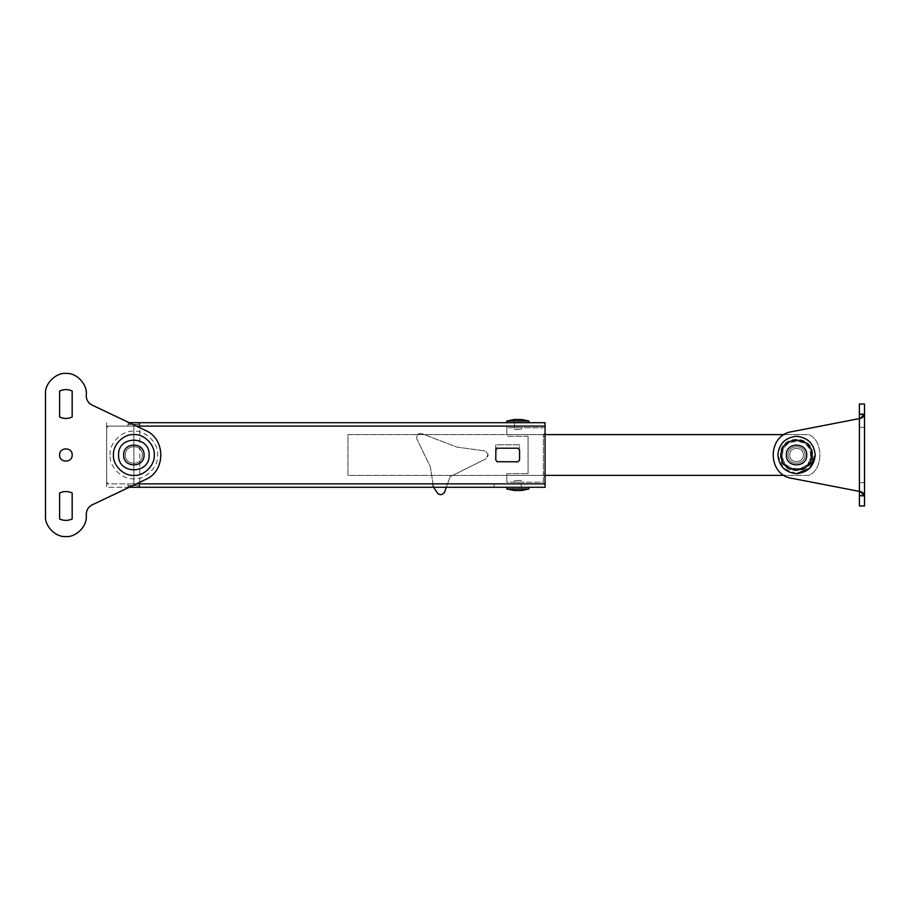 <?xml version="1.0" encoding="UTF-8"?>
<svg xmlns="http://www.w3.org/2000/svg" width="910" height="910" viewBox="0 0 910 910"><rect width="100%" height="100%" fill="white"/><g stroke="black" fill="none" stroke-linecap="round" stroke-linejoin="round"><path stroke-width="0.68" stroke-dasharray="4.55 3.41" d="M545.056 475.384L347.95 475.384L347.95 434.605L545.056 434.605L347.95 434.605L347.95 475.384L808.785 475.384C823.527 469.685 823.527 440.303 808.785 434.605L784.284 434.605L808.785 434.605C823.527 440.303 823.527 469.685 808.785 475.384L784.284 475.384M803.325 455C803.701 463.759 789.368 463.759 789.732 455C789.368 446.23 803.701 446.23 803.325 455C803.701 463.759 789.368 463.759 789.732 455C789.368 446.23 803.701 446.23 803.325 455M495.779 444.797L495.779 448.198L495.779 444.797L519.564 444.797L519.564 448.198L497.474 448.198L495.779 449.893L495.779 460.096L497.474 461.791L517.87 461.791L519.564 460.096L519.564 449.893L517.87 448.198L519.564 448.198L519.564 444.797L495.779 444.797M129.243 487.282L106.675 487.282L106.675 483.881L545.056 483.881L545.056 426.108L545.056 483.881L545.056 426.108L106.675 426.108L106.675 483.881L545.056 483.881L545.056 487.282L106.675 487.282L106.675 422.706L106.675 483.881L106.675 426.108L545.056 426.108L545.056 422.706L129.243 422.706M495.779 448.198L497.474 448.198M139.799 483.881L127.912 483.881L139.799 483.881L139.799 487.282L127.912 487.282L139.799 487.282M494.084 483.881L432.91 483.881L494.084 483.881L494.084 487.282L432.91 487.282L494.084 487.282L494.084 483.881M521.271 482.186L514.468 482.186L521.271 482.186L521.271 483.881L514.468 483.881L521.271 483.881L514.468 483.881L521.271 483.881L521.271 487.282L514.468 487.282L521.271 487.282L514.468 487.282L521.271 487.282L521.271 480.48L514.468 480.48L521.271 480.48M129.607 422.706L138.104 422.706L129.607 422.706L127.912 424.413L139.799 424.413L127.912 424.413L127.912 426.108L139.799 426.108L127.912 426.108L127.912 422.706L139.799 422.706L127.912 422.706M514.468 429.509L521.271 429.509L514.468 429.509L514.468 422.706L521.271 422.706L514.468 422.706L521.271 422.706L514.468 422.706L514.468 426.108L521.271 426.108L514.468 426.108L521.271 426.108L514.468 426.108L514.468 427.802L521.271 427.802L514.468 427.802M432.91 483.881L432.91 487.282L432.91 483.881M139.799 422.706L139.799 426.108M514.468 482.186L514.468 480.48M129.607 487.282L138.104 487.282L129.607 487.282L127.912 485.576L127.912 483.881L127.912 487.282M521.271 429.509L521.271 427.802M543.361 436.299L543.361 434.605L545.056 432.91L543.361 434.605L506.825 434.605L506.825 426.108L506.825 436.299L506.825 427.802L543.361 427.802L506.825 427.802L506.825 434.605L543.361 434.605L543.361 482.186L506.825 482.186L506.825 475.384L506.825 483.881L543.361 483.881L545.056 482.186L543.361 483.881L506.825 483.881L506.825 473.689L528.062 473.689L506.825 473.689L506.825 482.186L543.361 482.186L543.361 475.384L545.056 477.079L545.056 427.802L545.056 482.186L545.056 477.079L543.361 475.384L506.825 475.384L543.361 475.384L543.361 436.299L545.056 436.299M528.062 436.299L506.825 436.299L528.062 436.299L528.062 473.689L528.062 436.299M545.056 427.802L543.361 426.108L545.056 427.802M506.825 426.108L543.361 426.108L506.825 426.108M108.37 426.108L106.675 427.802L108.37 426.108L133.861 426.108L133.861 483.881L133.861 426.108L133.861 483.881L133.861 426.108L108.37 426.108M108.37 483.881L106.675 482.186L108.37 483.881L133.861 483.881L108.37 483.881M133.861 426.108C126.183 426.108 126.183 426.108 133.861 426.108C126.183 426.108 126.183 426.108 133.861 426.108M106.675 482.186L106.675 427.802L106.675 482.186M133.861 483.881C126.183 483.881 126.183 483.881 133.861 483.881C126.183 483.881 126.183 483.881 133.861 483.881M138.104 422.706L139.799 424.413L139.799 485.576L127.912 485.576L139.799 485.576L138.104 487.282M782.6 455C781.838 437.027 811.231 437.027 810.469 455C811.231 472.961 781.838 472.961 782.6 455M805.032 455C805.498 465.954 787.571 465.954 788.037 455C787.571 444.034 805.498 444.034 805.032 455C805.498 465.954 787.571 465.954 788.037 455C787.571 444.034 805.498 444.034 805.032 455C805.498 444.034 787.571 444.034 788.037 455C787.571 465.954 805.498 465.954 805.032 455C805.498 465.954 787.571 465.954 788.037 455C787.571 444.034 805.498 444.034 805.032 455M810.912 455C811.709 473.541 781.36 473.541 782.156 455C781.36 436.447 811.709 436.447 810.912 455M125.364 455C124.897 444.034 142.825 444.034 142.358 455C142.825 465.954 124.897 465.954 125.364 455C124.897 444.034 142.825 444.034 142.358 455C142.825 465.954 124.897 465.954 125.364 455C124.897 465.954 142.825 465.954 142.358 455C142.825 444.034 124.897 444.034 125.364 455C124.897 444.034 142.825 444.034 142.358 455C142.825 465.954 124.897 465.954 125.364 455M528.915 422.706L506.825 422.706L528.915 422.706M521.271 419.464L514.468 419.464M528.915 421.012L506.825 421.012M485.098 450.939L456.672 447.06L421.341 433.444L417.599 434.275L416.621 438.438L430.385 466.944L433.547 487.282L430.385 466.944L416.621 438.438L418.043 433.933L421.341 433.444L456.672 447.06L485.098 450.939L488.033 454.101L485.098 450.939M488.101 455.421L488.033 454.101L486.236 458.651L488.101 455.421M446.31 487.282L450.109 476.715L486.236 458.651L450.109 476.715L444.66 491.866M506.825 487.282L528.915 487.282M514.468 490.524L521.271 490.524M506.825 488.977L528.915 488.977M864.432 495.779L864.5 496.587M792.018 478.353L859.404 491.389L859.404 418.6L792.018 431.636M864.5 413.402L864.432 414.209M859.404 495.267L864.5 495.267L864.5 482.687L864.5 495.267L859.404 495.267L859.404 482.687L859.404 495.267M859.404 482.687L864.5 482.687L859.404 482.687M859.404 414.721L864.5 414.721L864.5 427.302L864.5 414.721L859.404 414.721L859.404 427.302L859.404 414.721M859.404 427.302L864.5 427.302L859.404 427.302M796.534 473.689L783.317 468.206L777.845 455C779.028 443.727 785.262 437.494 796.534 436.299C807.807 437.494 814.04 443.727 815.223 455M859.404 495.779L859.404 414.209L864.5 414.209L864.5 495.779L859.404 495.779L859.404 505.971L864.5 505.971M864.5 404.017L859.404 404.017L859.404 414.209M812.676 455C813.563 475.805 779.506 475.805 780.393 455C779.506 434.184 813.563 434.184 812.676 455M86.279 516.163L86.279 514.116C86.461 509.953 88.384 506.893 92.058 504.925L145.486 479.57M45.5 393.825L45.5 516.163M86.234 395.167C86.166 399.638 88.099 402.937 92.035 405.052L145.509 430.43M59.605 417.019C63.791 418.93 67.988 418.93 72.174 417.019L72.174 391.016C67.988 389.116 63.791 389.116 59.605 391.016L59.605 417.019M72.174 492.97C67.988 491.059 63.791 491.059 59.605 492.97L59.605 518.973C63.791 520.884 67.988 520.884 72.174 518.973L72.174 492.97M72.174 455C72.527 446.89 59.252 446.89 59.605 455C59.252 463.099 72.527 463.099 72.174 455M110.064 455C109.007 443.227 122.088 430.146 133.861 431.203C145.623 430.146 158.704 443.227 157.646 455C158.704 466.762 145.623 479.843 133.861 478.785C122.088 479.843 109.007 466.762 110.064 455M149.149 455C149.991 474.713 117.72 474.713 118.562 455C117.72 435.276 149.991 435.276 149.149 455C149.991 435.276 117.72 435.276 118.562 455C117.72 474.713 149.991 474.713 149.149 455M113.466 455C112.556 444.91 123.771 433.695 133.861 434.605C143.951 433.695 155.155 444.91 154.245 455C155.155 465.078 143.951 476.294 133.861 475.384C123.771 476.294 112.556 465.078 113.466 455M136.398 426.108L545.056 426.108M136.398 483.881L545.056 483.881M543.361 473.689L545.056 473.689M781.235 455C780.302 474.724 812.766 474.724 811.822 455C812.766 435.264 780.302 435.264 781.235 455"/><path stroke-width="1.36" d="M784.284 434.605L545.056 434.605L784.284 434.605M545.056 475.384L784.284 475.384M496.985 461.711L517.87 461.791L519.564 460.096L519.564 449.893L517.87 448.198L495.779 448.198M495.859 449.392L495.779 460.096L497.474 461.791M129.243 487.282L545.056 487.282L545.056 422.706L129.243 422.706M497.474 448.198L495.779 449.893M806.726 455C807.284 468.138 785.774 468.138 786.342 455C785.774 441.85 807.284 441.85 806.726 455C807.284 468.138 785.774 468.138 786.342 455C785.774 441.85 807.284 441.85 806.726 455M144.053 455C144.61 468.138 123.1 468.138 123.658 455C123.1 441.85 144.61 441.85 144.053 455C144.61 468.138 123.1 468.138 123.658 455C123.1 441.85 144.61 441.85 144.053 455M528.915 421.012L506.825 421.012L514.468 419.464L521.271 419.464L528.915 421.012L528.915 422.706M506.825 421.012L506.825 422.706M444.66 491.866C443.068 494.721 440.838 495.347 437.994 493.766L433.547 487.282L437.994 493.766C440.838 495.347 443.068 494.721 444.66 491.866L446.31 487.282M528.915 488.977L528.915 487.282L506.825 487.282L506.825 488.977L514.468 490.524L521.271 490.524L528.915 488.977L506.825 488.977M864.5 496.587L864.5 505.971L859.404 505.971L859.404 495.779L864.432 495.779L860.371 491.582C862.93 492.276 864.307 493.937 864.5 496.587L864.5 413.402C864.307 416.052 862.93 417.713 860.371 418.407L864.432 414.209L859.404 414.209L859.404 404.017L864.5 404.017L864.5 413.402M860.371 491.582L859.404 491.389L860.371 491.582M859.404 418.6L792.018 431.636C766.959 435.071 766.959 474.918 792.018 478.353L859.404 491.389L859.404 418.6L860.371 418.407L859.404 418.6L859.404 414.209M792.018 431.636C766.959 435.071 766.959 474.918 792.018 478.353M777.845 455C779.028 443.727 785.262 437.494 796.534 436.299C807.807 437.494 814.04 443.727 815.223 455C814.04 466.261 807.807 472.495 796.534 473.689C785.262 472.495 779.028 466.261 777.845 455C779.028 443.727 785.262 437.494 796.534 436.299C807.807 437.494 814.04 443.727 815.223 455C814.04 466.261 807.807 472.495 796.534 473.689C785.262 472.495 779.028 466.261 777.845 455M859.404 495.779L859.404 491.389M864.5 505.971L864.5 495.779M864.5 414.209L864.5 404.017M811.822 455C812.664 435.276 780.405 435.276 781.235 455C780.405 474.713 812.664 474.713 811.822 455M815.223 455L809.752 468.206L796.534 473.689M145.486 479.57C165.882 471.152 165.893 438.87 145.509 430.43L92.035 405.052C88.099 402.937 86.166 399.638 86.234 395.167C87.895 384.964 76.884 372.804 66.567 373.441C56.306 372.122 44.522 383.531 45.5 393.825L45.5 516.163C44.59 526.253 55.806 537.469 65.895 536.559C75.974 537.469 87.189 526.253 86.279 516.163L86.279 514.116C86.461 509.953 88.384 506.893 92.058 504.925L145.486 479.57C165.882 471.152 165.893 438.87 145.509 430.43M154.245 455C155.155 465.078 143.951 476.294 133.861 475.384C123.771 476.294 112.556 465.078 113.466 455C112.556 444.91 123.771 433.695 133.861 434.605C143.951 433.695 155.155 444.91 154.245 455M59.605 518.973L59.605 492.97C63.791 491.059 67.988 491.059 72.174 492.97L72.174 518.973C67.988 520.884 63.791 520.884 59.605 518.973M72.174 391.016L72.174 417.019C67.988 418.93 63.791 418.93 59.605 417.019L59.605 391.016C63.791 389.116 67.988 389.116 72.174 391.016M59.605 455C59.252 463.099 72.527 463.099 72.174 455C72.527 446.89 59.252 446.89 59.605 455M45.5 516.163C44.59 526.253 55.806 537.469 65.895 536.559C75.974 537.469 87.189 526.253 86.279 516.163M86.234 395.167C87.895 384.964 76.884 372.804 66.567 373.441C56.306 372.122 44.522 383.531 45.5 393.825M149.149 455C149.991 435.276 117.72 435.276 118.562 455C117.72 474.713 149.991 474.713 149.149 455M136.398 483.881L545.056 483.881M136.398 426.108L545.056 426.108"/></g></svg>
